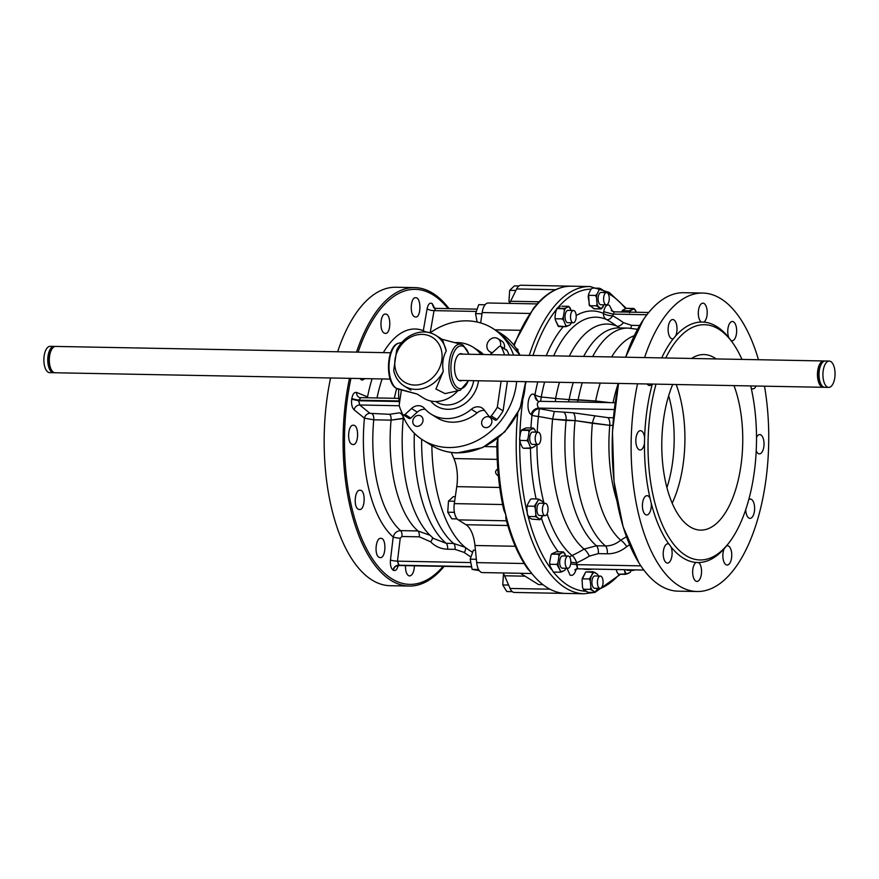 <?xml version="1.0" encoding="UTF-8"?>
<svg xmlns="http://www.w3.org/2000/svg" width="879" height="879" viewBox="0 0 879 879"><rect width="100%" height="100%" fill="white"/><g stroke="black" fill="none" stroke-linecap="round" stroke-linejoin="round"><path stroke-width="1.32" d="M594.622 588.26A6.142 2.835 -88.9 0 1 591.908 582.063A6.142 2.835 -88.9 0 1 594.863 575.965L600.346 576.075A6.142 2.835 91.1 0 0 599.181 576.591A6.142 2.835 91.1 0 0 597.445 583.447A6.142 2.835 91.1 0 0 600.115 588.359A6.142 2.835 91.1 0 0 603.027 583.096A6.142 2.835 91.1 0 0 601.093 576.305A6.142 2.835 91.1 0 0 600.346 576.075A6.142 2.835 91.1 0 0 599.181 576.591A6.142 2.835 91.1 0 0 597.445 583.447A6.142 2.835 91.1 0 0 600.115 588.359A6.142 2.835 91.1 0 0 603.027 583.096A6.142 2.835 91.1 0 0 601.093 576.305A6.142 2.835 91.1 0 0 600.346 576.075L594.863 575.965A6.142 2.835 -88.9 0 0 591.908 582.063A6.142 2.835 -88.9 0 0 594.622 588.26L600.115 588.359L594.622 588.26M570.823 562.142A7.021 1.011 -172.3 0 0 576.668 562.879L577.668 568.801L574.767 569.856L577.668 568.801L643.835 570.053L577.668 568.801L576.426 564.637L570.68 563.911L576.426 564.637L640.846 565.856L576.426 564.637L576.668 562.879A7.021 2.472 -115 0 0 572.053 555.517A123.115 56.728 -88.9 0 1 547.145 513.874A123.115 56.728 -88.9 0 0 572.053 555.517A133.597 116.632 -67.3 0 0 584.085 549.1L596.412 545.76A112.82 51.982 -88.9 0 1 566.087 420.448L552.616 419.096L554.308 411.482L573.163 412.789L607.839 417.646L613.421 417.756L607.839 417.646A7.021 3.241 -88.9 0 1 609.773 425.337L575.075 420.612L552.616 419.096L554.308 411.482L573.163 412.789L595.127 415.866A7.021 1.253 -75.9 0 0 592.391 423.26L575.075 420.612L566.087 420.448A7.021 3.241 91.1 0 0 564.175 412.625A7.021 3.241 91.1 0 1 566.087 420.448A112.82 51.982 -88.9 0 0 596.412 545.76A7.021 3.241 -88.9 0 1 598.302 553.627L589.315 556.132A140.541 122.697 112.7 0 1 576.668 562.879A7.021 1.011 -172.3 0 1 570.823 562.142M570.053 575.075L567.01 568.284L570.053 575.075C572.756 576.217 574.833 574.086 576.283 568.691C574.833 574.086 572.756 576.217 570.053 575.075M531.993 415.229L531.169 414.591C525.389 410.801 528.202 391.419 534.113 394.44L534.97 394.77A7.021 2.143 -169.4 0 0 541.244 397L540.618 401.329L541.244 397A123.115 56.728 -88.9 0 1 544.606 382.024A123.115 56.728 -88.9 0 0 541.244 397A133.597 21.327 5.9 0 1 555.627 398.495L555.385 401.604L555.627 398.495L569.131 399.604A112.82 51.982 -88.9 0 1 573.24 382.563A112.82 51.982 -88.9 0 0 569.131 399.604L595.643 400.989L610.18 402.648L595.643 400.989A106.886 49.257 -88.9 0 1 600.214 383.079A106.886 49.257 -88.9 0 0 595.643 400.989A7.021 1.428 97.8 0 0 595.577 402.362A7.021 1.428 97.8 0 1 595.643 400.989L578.118 399.78A112.82 51.982 -88.9 0 1 582.239 382.739A112.82 51.982 -88.9 0 0 578.118 399.78A7.021 3.241 -88.9 0 1 577.437 402.022A7.021 3.241 -88.9 0 0 578.118 399.78L569.131 399.604A7.021 3.241 -88.9 0 1 568.438 401.857A7.021 3.241 -88.9 0 0 569.131 399.604L555.627 398.495A116.467 53.663 -88.9 0 1 559.429 382.31A116.467 53.663 -88.9 0 0 555.627 398.495A133.597 21.327 5.9 0 0 541.244 397A7.021 2.143 -169.4 0 1 534.97 394.77A129.268 59.563 -88.9 0 1 537.772 381.893A129.268 59.563 -88.9 0 0 534.97 394.77A7.021 6.021 -68.5 0 0 538.08 401.143A7.021 6.021 -68.5 0 1 534.97 394.77L534.113 394.44L537.673 401.011L534.113 394.44C528.202 391.419 525.389 410.801 531.169 414.591C532.322 410.647 534.784 408.482 538.541 408.098L539.354 408.735A140.541 43.401 10.8 0 1 554.308 411.482A140.541 43.401 10.8 0 0 539.354 408.735L538.398 416.481A7.021 1.154 6 0 1 531.993 415.229L531.169 414.591C532.322 410.647 534.784 408.482 538.541 408.098L539.354 408.735L538.398 416.481A7.021 1.154 6 0 1 531.993 415.229A7.021 5.724 128 0 1 539.354 408.735A7.021 5.724 128 0 0 531.993 415.229A129.268 59.563 -88.9 0 0 530.938 427.985A129.268 59.563 -88.9 0 1 531.993 415.229M603.466 313.396L603.73 311.726C604.829 306.321 606.719 304.189 609.4 305.332L612.586 311.507L609.4 305.332C606.719 304.189 604.829 306.321 603.73 311.726L612.971 314.1L603.73 311.726L603.466 313.396A7.021 2.274 9 0 0 612.707 315.781A7.021 3.846 -61 0 1 606.488 319.506A7.021 6.131 113.3 0 1 603.466 313.396A7.021 2.274 9 0 0 612.707 315.781A7.021 3.846 -61 0 1 606.488 319.506A7.021 6.131 113.3 0 1 603.466 313.396A129.268 59.563 -88.9 0 0 576.163 315.561A129.268 59.563 -88.9 0 1 603.466 313.396M522.115 446.961A7449.239 4803.79 -152.9 0 0 520.335 442.939L519.939 441.972A9.768 4.505 -88.9 0 1 519.621 438.434L520.335 442.939A7449.239 4803.79 -152.9 0 1 522.115 446.961L523.302 448.246L530.158 448.378L530.301 446.862L528.356 442.126L526.939 440.577L520.082 440.456L519.939 441.972A9.768 4.505 -88.9 0 1 519.621 438.434L520.082 440.456L526.939 440.577L528.026 438.588L528.993 432.424L528.532 430.402L521.676 430.281L520.588 432.27L521.807 429.853A46197.229 9499.782 -5.2 0 0 525.466 428.161L526.488 427.897L525.466 428.161A46197.229 9499.782 -5.2 0 1 521.807 429.853L520.588 432.27L519.621 438.434L520.588 432.27L521.807 429.853L530.257 429.952L533.344 428.029L526.488 427.897L533.344 428.029L534.762 429.578A9.768 4.505 -88.9 0 0 533.179 428.512L530.257 429.952A9.768 4.505 -88.9 0 0 528.993 432.424L528.026 438.588A9.768 4.505 -88.9 0 0 528.356 442.126L530.301 446.862A9.768 4.505 -88.9 0 0 531.883 447.927L523.302 448.246L522.115 446.961M593.808 308.683L589.194 304.925L588.6 294.135A7449.239 4542.265 -22.5 0 0 590.391 290.4L590.853 289.499L590.391 290.4A7449.239 4542.265 -22.5 0 1 588.6 294.135L588.205 296.772L588.6 294.135L588.205 296.772L589.611 305.903L589.194 304.925L594.248 308.837L601.104 308.958L600.961 308.364A9.768 4.505 -88.9 0 0 602.609 307.551L604.005 304.804L601.104 308.958L593.808 308.683M531.619 519.093A7449.239 1889.07 -171.1 0 0 529.114 517.478L528.532 517.083A9.768 4.505 -88.9 0 1 527.433 514.424L529.114 517.478A7449.239 1889.07 -171.1 0 1 531.619 519.093L539.893 519.742L536.948 517.248L535.256 516.61L528.4 516.478L528.532 517.083A9.768 4.505 -88.9 0 1 527.433 514.424L528.4 516.478L535.256 516.61L535.849 514.589A9.768 4.505 -88.9 0 0 536.948 517.248L539.761 519.137A9.768 4.505 -88.9 0 0 541.409 518.335L542.804 515.588L539.893 519.742L531.619 519.093M526.862 508.139L527.4 504.832A46197.229 28169.357 -22.5 0 0 530.257 499.668L531.158 498.865L530.257 499.668A46197.229 28169.357 -22.5 0 1 527.4 504.832L526.862 508.139L527.433 514.424L526.862 508.139L527.4 504.832L526.862 508.139M558.066 325.966L555.286 319.835L555.012 317.088A7449.239 6335.612 -56 0 0 555.715 311.836L555.924 310.573A9.768 4.505 -88.9 0 1 557.176 308.1L555.715 311.836A7449.239 6335.612 -56 0 1 555.012 317.088L555.286 319.835L555.012 317.088L555.286 319.835L558.637 326.548L565.494 326.68L565.636 325.164L563.692 320.439L562.274 318.89L555.418 318.758L562.274 318.89L563.362 316.901A9.768 4.505 -88.9 0 0 563.692 320.439L565.636 325.164A9.768 4.505 -88.9 0 0 567.219 326.23L570.141 324.791A9.768 4.505 -88.9 0 0 571.251 322.736A9.768 4.505 -88.9 0 1 570.141 324.791L565.494 326.68L558.066 325.966M549.913 565.801L549.628 562.483A46197.229 39290.981 -56 0 0 550.979 555.242L551.693 553.869L556.462 551.737L551.693 553.869L550.979 555.242A46197.229 39290.981 -56 0 1 549.628 562.483L549.913 565.801L553.276 572.075L560.132 572.207L560.275 570.691L558.319 565.966A9.768 4.505 -88.9 0 1 558 562.417L558.967 556.253A9.768 4.505 -88.9 0 1 560.231 553.781L563.153 552.342A9.768 4.505 -88.9 0 1 564.736 553.418L565.79 555.967L563.318 551.858L556.462 551.737L563.318 551.858L564.736 553.418A9.768 4.505 -88.9 0 0 563.153 552.342L558.506 554.242L551.649 554.111L560.231 553.781A9.768 4.505 -88.9 0 0 558.967 556.253L558.506 554.242L558.967 556.253L558 562.417L556.912 564.406L550.056 564.285L549.913 565.801L549.628 562.483L550.056 564.285L556.912 564.406L558 562.417A9.768 4.505 -88.9 0 0 558.319 565.966L556.912 564.406L560.275 570.691A9.768 4.505 -88.9 0 0 561.857 571.757L564.779 570.317A9.768 4.505 -88.9 0 0 565.889 568.263A9.768 4.505 -88.9 0 1 564.779 570.317L560.132 572.207L553.276 572.075L549.913 565.801M621.508 312.133L622.431 310.32A7449.239 1531.822 -5.2 0 0 624.804 309.089L625.409 308.793L624.804 309.089A7449.239 1531.822 -5.2 0 1 622.431 310.32L621.508 312.133M617.311 572.833A46197.229 29791.189 -152.9 0 0 616.08 569.526A46197.229 29791.189 -152.9 0 1 617.311 572.833L618.585 574.218L625.441 574.35L625.584 572.822A9.768 4.505 -88.9 0 0 627.166 573.888L630.089 572.449A9.768 4.505 -88.9 0 0 631.188 570.394A9.768 4.505 -88.9 0 1 630.089 572.449L625.441 574.35L624.288 569.68L625.584 572.822A9.768 4.505 -88.9 0 0 627.166 573.888L618.585 574.218L617.311 572.833M582.535 587.381L583.546 589.809L588.051 592.336L594.907 592.468L594.764 591.864L590.259 589.337L583.403 589.205L588.051 592.336L594.907 592.468L594.764 591.864A9.768 4.505 -88.9 0 0 596.412 591.062L597.808 588.315L594.907 592.468L596.412 591.062A9.768 4.505 -88.9 0 1 594.764 591.864L591.952 589.974A9.768 4.505 -88.9 0 1 590.853 587.315L590.259 589.337L583.403 589.205L583.546 589.809L582.535 587.381A46197.229 39884.614 63.8 0 0 582.085 579.997A46197.229 39884.614 63.8 0 1 582.535 587.381M582.403 578.118L582.085 579.997L582.403 578.118L582.469 578.832L589.326 578.964L590.831 577.558A9.768 4.505 -88.9 0 0 590.281 581.019L590.853 587.315L590.259 589.337L591.952 589.974A9.768 4.505 -88.9 0 1 590.853 587.315L590.281 581.019L589.326 578.964L582.469 578.832L585.766 571.943L582.403 578.118M614.256 311.836L612.707 315.781A140.541 116.929 129.9 0 1 623.376 322.637L631.594 325.34L639.714 325.494L631.594 325.34L623.376 322.637A7.021 3.89 -53.5 0 1 616.629 326.021A133.597 111.161 -50.1 0 0 606.488 319.506A123.115 56.728 -88.9 0 0 553.682 355.852A123.115 56.728 -88.9 0 1 606.488 319.506A133.597 111.161 -50.1 0 1 616.629 326.021L619.871 327.933L616.629 326.021A116.467 53.663 -88.9 0 0 569.306 356.149A116.467 53.663 -88.9 0 1 616.629 326.021A7.021 3.89 -53.5 0 0 623.376 322.637A140.541 116.929 129.9 0 0 612.707 315.781L614.256 311.836L648.713 312.484L614.267 311.836L611.246 310.584L614.256 311.836M52.103 371.388A12.295 5.659 -88.9 0 1 48.191 358.621A12.295 5.659 -88.9 0 1 53.311 347.37A12.295 5.659 -88.9 0 0 48.191 358.621A12.295 5.659 -88.9 0 0 52.103 371.388A12.295 5.659 -88.9 0 0 52.85 371.74A12.295 5.659 -88.9 0 1 52.103 371.388M560.099 306.661L557.176 308.1L555.924 310.573A9.768 4.505 -88.9 0 1 557.176 308.1L560.099 306.661M683.84 292.707A149.254 68.771 91.1 0 0 643.395 319.659A149.254 68.771 91.1 0 0 625.65 357.215A149.254 68.771 91.1 0 1 643.395 319.659L625.606 357.215L643.395 319.659A149.254 68.771 91.1 0 1 683.84 292.707L702.76 293.059A149.254 68.771 -88.9 0 1 758.467 359.731A149.254 68.771 -88.9 0 0 702.76 293.059A149.254 68.771 -88.9 0 0 644.571 357.577A149.254 68.771 -88.9 0 1 702.76 293.059L683.84 292.707M618.607 383.431A149.254 68.771 91.1 0 0 638.802 562.681A149.254 68.771 91.1 0 0 660.074 585.48A149.254 68.771 91.1 0 0 678.192 591.16L697.113 591.512A149.254 68.771 -88.9 0 1 678.995 585.832A149.254 68.771 -88.9 0 1 637.528 383.782A149.254 68.771 -88.9 0 0 678.995 585.832A149.254 68.771 -88.9 0 0 697.113 591.512A149.254 68.771 -88.9 0 0 764.51 386.189A149.254 68.771 -88.9 0 1 697.113 591.512L678.192 591.16A149.254 68.771 91.1 0 1 660.074 585.48A149.254 68.771 91.1 0 1 638.802 562.681A149.254 68.771 91.1 0 1 618.607 383.431M627.694 570.328A6.142 2.835 -88.9 0 1 626.496 569.724A6.142 2.835 -88.9 0 0 627.694 570.328L633.188 570.438A6.142 2.835 91.1 0 0 634.407 569.878A6.142 2.835 91.1 0 1 633.188 570.438A6.142 2.835 91.1 0 1 631.99 569.834A6.142 2.835 91.1 0 0 633.188 570.438L627.694 570.328M703.837 322.11L701.288 322.033A9.658 4.45 91.1 0 1 698.387 311.309A9.658 4.45 91.1 0 1 702.947 303.167A9.658 4.45 91.1 0 0 698.387 311.309A9.658 4.45 91.1 0 0 701.288 322.033A120.28 55.421 -88.9 0 0 675.654 335.921A9.658 4.45 91.1 0 0 673.918 319.901A9.658 4.45 91.1 0 0 672.743 319.538A9.658 4.45 91.1 0 0 668.117 329.109A9.658 4.45 91.1 0 0 672.38 338.844A9.658 4.45 91.1 0 0 673.38 338.624L675.654 335.921A9.658 4.45 91.1 0 0 673.918 319.901A9.658 4.45 91.1 0 0 672.743 319.538A9.658 4.45 91.1 0 0 668.117 329.109A9.658 4.45 91.1 0 0 672.38 338.844A9.658 4.45 91.1 0 0 673.38 338.624A120.28 55.421 -88.9 0 0 661.7 357.896A120.28 55.421 -88.9 0 1 673.38 338.624L675.654 335.921A120.28 55.421 -88.9 0 1 701.288 322.033L703.837 322.11A9.658 4.45 91.1 0 0 707.21 312.825A9.658 4.45 91.1 0 0 704.123 303.53A9.658 4.45 91.1 0 0 702.947 303.167A9.658 4.45 91.1 0 1 704.123 303.53A9.658 4.45 91.1 0 1 707.21 312.825A9.658 4.45 91.1 0 1 703.837 322.11A120.28 55.421 -88.9 0 1 728.823 337.657L730.921 340.437L728.823 337.657A9.658 4.45 91.1 0 1 728.197 327.208A9.658 4.45 91.1 0 1 732.394 321.483A9.658 4.45 91.1 0 0 728.197 327.208A9.658 4.45 91.1 0 0 728.823 337.657A120.28 55.421 -88.9 0 0 703.837 322.11M733.558 321.857A9.658 4.45 91.1 0 0 732.394 321.483A9.658 4.45 91.1 0 1 733.558 321.857A9.658 4.45 91.1 0 1 736.591 332.515A9.658 4.45 91.1 0 1 732.02 340.799A9.658 4.45 91.1 0 0 736.591 332.515A9.658 4.45 91.1 0 0 733.558 321.857M730.987 340.503A9.658 4.45 91.1 0 0 732.02 340.799A9.658 4.45 91.1 0 1 730.987 340.503M683.06 557.967A120.28 55.421 -88.9 0 1 671.04 546.914L669.095 544.145L671.04 546.914A9.658 4.45 91.1 0 1 671.666 557.363A9.658 4.45 91.1 0 1 667.48 563.087A9.658 4.45 91.1 0 0 671.666 557.363A9.658 4.45 91.1 0 0 671.04 546.914A120.28 55.421 -88.9 0 0 683.06 557.967A120.28 55.421 -88.9 0 0 696.025 562.461L698.585 562.549A120.28 55.421 -88.9 0 0 724.219 548.661L726.493 545.958A120.28 55.421 -88.9 0 0 726.757 545.606A120.28 55.421 -88.9 0 1 726.493 545.958A9.658 4.45 91.1 0 1 727.493 545.727A9.658 4.45 91.1 0 0 726.493 545.958L724.219 548.661A9.658 4.45 91.1 0 0 723.142 559.11A9.658 4.45 91.1 0 0 727.12 565.043A9.658 4.45 91.1 0 0 731.691 556.759A9.658 4.45 91.1 0 0 728.658 546.101A9.658 4.45 91.1 0 0 727.493 545.727A9.658 4.45 91.1 0 1 728.658 546.101A9.658 4.45 91.1 0 1 731.691 556.759A9.658 4.45 91.1 0 1 727.12 565.043A9.658 4.45 91.1 0 1 723.142 559.11A9.658 4.45 91.1 0 1 724.219 548.661A120.28 55.421 -88.9 0 1 698.585 562.549A9.658 4.45 91.1 0 1 701.475 573.273A9.658 4.45 91.1 0 1 696.926 581.415A9.658 4.45 91.1 0 0 701.475 573.273A9.658 4.45 91.1 0 0 698.585 562.549L696.025 562.461A9.658 4.45 91.1 0 0 692.674 573.042A9.658 4.45 91.1 0 0 696.926 581.415A9.658 4.45 91.1 0 1 692.674 573.042A9.658 4.45 91.1 0 1 696.025 562.461A120.28 55.421 -88.9 0 1 683.06 557.967M685.763 555.484A117.643 54.212 -88.9 0 1 656.02 384.134A117.643 54.212 -88.9 0 0 685.763 555.484A117.643 54.212 -88.9 0 0 728.515 543.398A117.643 54.212 -88.9 0 1 685.763 555.484M665.744 357.973A117.643 54.212 -88.9 0 1 732.317 342.338A117.643 54.212 -88.9 0 1 741.964 359.412A117.643 54.212 -88.9 0 0 732.317 342.338L730.801 340.25L732.317 342.338A117.643 54.212 -88.9 0 0 665.744 357.973M750.688 385.925A117.643 54.212 -88.9 0 1 728.515 543.398L726.757 545.606L728.515 543.398A117.643 54.212 -88.9 0 0 750.688 385.925M644.615 437.698A120.28 55.421 -88.9 0 1 652.295 384.068A120.28 55.421 -88.9 0 0 644.615 437.698L644.494 443.247A120.28 55.421 -88.9 0 0 650.075 498.404L651.24 503.249A120.28 55.421 -88.9 0 0 668.886 544.068L668.886 544.068A9.658 4.45 91.1 0 0 667.842 543.782A9.658 4.45 91.1 0 0 663.216 553.352A9.658 4.45 91.1 0 0 667.48 563.087A9.658 4.45 91.1 0 1 663.216 553.352A9.658 4.45 91.1 0 1 667.842 543.782A9.658 4.45 91.1 0 1 668.886 544.068A120.28 55.421 -88.9 0 1 651.24 503.249A9.658 4.45 91.1 0 1 646.68 514.984A9.658 4.45 91.1 0 0 651.24 503.249L650.075 498.404A9.658 4.45 91.1 0 0 648.219 496.042A9.658 4.45 91.1 0 0 647.054 495.679A9.658 4.45 91.1 0 0 642.417 505.249A9.658 4.45 91.1 0 0 646.68 514.984A9.658 4.45 91.1 0 1 642.417 505.249A9.658 4.45 91.1 0 1 647.054 495.679A9.658 4.45 91.1 0 1 648.219 496.042A9.658 4.45 91.1 0 1 650.075 498.404A120.28 55.421 -88.9 0 1 644.494 443.247A9.658 4.45 91.1 0 1 640.11 449.993A9.658 4.45 91.1 0 0 644.494 443.247L644.615 437.698A9.658 4.45 91.1 0 0 641.648 431.051A9.658 4.45 91.1 0 0 640.472 430.677A9.658 4.45 91.1 0 0 635.836 440.247A9.658 4.45 91.1 0 0 640.11 449.993A9.658 4.45 91.1 0 1 635.836 440.247A9.658 4.45 91.1 0 1 640.472 430.677A9.658 4.45 91.1 0 1 641.648 431.051A9.658 4.45 91.1 0 1 644.615 437.698M647.153 383.969A9.658 4.45 91.1 0 0 649.515 385.518A9.658 4.45 91.1 0 0 651.932 384.057A9.658 4.45 91.1 0 1 649.515 385.518A9.658 4.45 91.1 0 1 647.153 383.969M689.949 526.774A87.801 40.456 -88.9 0 1 672.71 384.453A87.801 40.456 -88.9 0 0 689.949 526.774A87.801 40.456 -88.9 0 0 700.607 530.114A87.801 40.456 -88.9 0 1 689.949 526.774M691.575 358.467A87.801 40.456 -88.9 0 1 703.936 354.556A87.801 40.456 -88.9 0 1 716.132 358.929A87.801 40.456 -88.9 0 0 703.936 354.556A87.801 40.456 -88.9 0 0 691.575 358.467M733.998 385.606A87.801 40.456 -88.9 0 1 738.349 479.604A87.801 40.456 -88.9 0 1 700.607 530.114A87.801 40.456 -88.9 0 0 738.349 479.604A87.801 40.456 -88.9 0 0 733.998 385.606M510.6 301.244A28.974 13.35 -88.9 0 1 509.424 303.387A28.974 13.35 -88.9 0 0 510.6 301.244L539.08 301.783L510.6 301.244L516.621 288.949L510.6 301.244M760.939 434.951A9.658 4.45 91.1 0 0 759.764 434.578A9.658 4.45 91.1 0 0 756.511 437.445A9.658 4.45 91.1 0 1 759.764 434.578A9.658 4.45 91.1 0 1 760.939 434.951A9.658 4.45 91.1 0 1 763.961 445.609A9.658 4.45 91.1 0 1 759.401 453.894A9.658 4.45 91.1 0 0 763.961 445.609A9.658 4.45 91.1 0 0 760.939 434.951M756.226 450.817A9.658 4.45 91.1 0 0 759.401 453.894A9.658 4.45 91.1 0 1 756.226 450.817M751.215 388.21A9.658 4.45 91.1 0 0 752.82 388.903A9.658 4.45 91.1 0 0 756.072 386.024A9.658 4.45 91.1 0 1 752.82 388.903A9.658 4.45 91.1 0 1 751.215 388.21M751.534 499.426A9.658 4.45 91.1 0 0 750.358 499.052A9.658 4.45 91.1 0 0 748.765 499.657A9.658 4.45 91.1 0 1 750.358 499.052A9.658 4.45 91.1 0 1 751.534 499.426A9.658 4.45 91.1 0 1 754.556 510.084A9.658 4.45 91.1 0 1 749.996 518.368A9.658 4.45 91.1 0 0 754.556 510.084A9.658 4.45 91.1 0 0 751.534 499.426M745.733 509.655A9.658 4.45 91.1 0 0 749.996 518.368A9.658 4.45 91.1 0 1 745.733 509.655M53.531 372.267A13.174 6.065 -88.9 0 1 49.4 357.72A13.174 6.065 -88.9 0 1 55.63 346.425L390.628 352.765L55.63 346.425A13.174 6.065 -88.9 0 0 49.4 357.72A13.174 6.065 -88.9 0 0 53.531 372.267A13.174 6.065 -88.9 0 0 55.135 372.762A13.174 6.065 -88.9 0 1 53.531 372.267M433.402 538.42L446.18 543.31L453.608 543.453L465.046 547.254A5.263 2.516 -53.8 0 1 464.244 552.452L455.047 549.364L447.609 549.221C440.972 549.023 435.303 546.54 430.622 541.794L419.294 536.827L401.967 536.498L400.231 538.201L397.495 561.176L399.154 565.505L397.121 566.219L399.154 565.505L471.638 566.878L398.725 565.373C395.88 565.604 394.078 567.23 393.32 570.262L393.067 570.097C390.935 568.328 390.078 564.966 390.463 560L393.199 537.025C394.308 533.07 396.77 530.927 400.571 530.619L417.899 530.949L430.018 535.289L417.899 530.949A5.263 2.428 -88.9 0 1 419.294 536.827L401.967 536.498L400.231 538.201L397.495 561.176L398.725 565.373C395.88 565.604 394.078 567.23 393.32 570.262L393.067 570.097C390.935 568.328 390.078 564.966 390.463 560A5.263 0.802 -173.2 0 0 397.495 561.176L470.836 562.56L397.495 561.176A5.263 0.802 -173.2 0 1 390.463 560L393.199 537.025A5.263 0.802 -173.2 0 0 400.231 538.201A5.263 0.802 -173.2 0 1 393.199 537.025C394.308 533.07 396.77 530.927 400.571 530.619A5.263 2.428 -88.9 0 1 401.967 536.498A5.263 2.428 -88.9 0 0 400.571 530.619L417.899 530.949A5.263 2.428 -88.9 0 1 419.294 536.827L430.622 541.794A5.263 2.406 -44 0 0 432.215 537.377A5.263 2.406 -44 0 1 430.622 541.794C435.303 546.54 440.972 549.023 447.609 549.221A5.263 2.428 -88.9 0 0 446.18 543.31L453.608 543.453L465.046 547.254A133.773 116.786 -67.3 0 0 472.627 552.309A133.773 116.786 -67.3 0 1 465.046 547.254A5.263 2.516 -53.8 0 1 464.244 552.452L455.047 549.364L447.609 549.221A5.263 2.428 -88.9 0 0 446.18 543.31L433.402 538.42L428.765 534.014L433.402 538.42M403.922 418.184L391.078 420.129L373.751 419.81L364.433 418.184L354.127 409.845C352.007 407.68 351.204 404.142 351.71 399.242L351.798 398.681C352.688 394.001 354.303 391.935 356.654 392.473L367.543 396.89A5.263 4.56 -67.9 0 0 367.521 397.769A5.263 4.56 -67.9 0 1 367.543 396.89L356.654 392.473A5.263 4.56 -67.9 0 0 359.313 397.407A5.263 4.56 -67.9 0 1 356.654 392.473C354.303 391.935 352.688 394.001 351.798 398.681L358.742 400.187L359.698 404.988L370.004 413.339L389.639 414.317L399.407 412.822A5.263 4.67 62.5 0 1 403.263 418.525L391.078 420.129A5.263 2.428 91.1 0 0 389.639 414.317L399.407 412.822A5.263 4.67 62.5 0 1 403.263 418.525A106.886 49.257 91.1 0 0 428.765 534.014A106.886 49.257 91.1 0 1 403.263 418.525L403.922 418.184M447.741 512.204L454.399 512.336L447.741 512.204L448.477 501.129L454.63 501.239L448.477 501.129L453.245 496.657L455.3 496.69L453.245 496.657L448.477 501.129L447.741 512.204L451.784 518.819L457.102 518.918L451.784 518.819L447.741 512.204M535.915 444.433A9.768 4.505 -88.9 0 1 534.806 446.488L530.158 448.378L530.301 446.862A9.768 4.505 -88.9 0 0 531.883 447.927L534.806 446.488A9.768 4.505 -88.9 0 0 535.915 444.433M535.816 432.138L534.762 429.578A9.768 4.505 -88.9 0 0 533.179 428.512L534.762 429.578L535.816 432.138M509.677 290.345L515.885 290.455L509.677 290.345L514.457 285.862L518.918 285.95L514.457 285.862L509.677 290.345L508.952 301.42L510.49 301.453L508.952 301.42L509.677 290.345M516.259 348.414L517.863 349.413L518.006 351.237L517.863 349.413L516.259 348.414M539.519 401.362C537.003 402.461 536.673 404.703 538.541 408.098C536.673 404.703 537.003 402.461 539.519 401.362M432.226 303.607L434.742 308.276L432.226 303.607M48.081 372.158A13.174 6.065 -88.9 0 1 43.95 357.621A13.174 6.065 -88.9 0 1 50.18 346.326L54.069 346.403A13.174 6.065 -88.9 0 1 54.85 346.524A13.174 6.065 -88.9 0 0 54.069 346.403A13.174 6.065 -88.9 0 0 47.851 357.698A13.174 6.065 -88.9 0 0 51.982 372.235A13.174 6.065 -88.9 0 1 47.851 357.698A13.174 6.065 -88.9 0 1 54.069 346.403L50.18 346.326A13.174 6.065 -88.9 0 0 43.95 357.621A13.174 6.065 -88.9 0 0 48.081 372.158A13.174 6.065 -88.9 0 0 49.685 372.663A13.174 6.065 -88.9 0 1 48.081 372.158M54.355 372.641A13.174 6.065 -88.9 0 1 53.575 372.729A13.174 6.065 -88.9 0 1 51.982 372.235A13.174 6.065 -88.9 0 0 53.575 372.729A13.174 6.065 -88.9 0 0 54.355 372.641M546.98 504.535A6.142 2.835 91.1 0 0 546.09 503.579A6.142 2.835 91.1 0 0 545.343 503.348A6.142 2.835 91.1 0 0 542.398 509.435A6.142 2.835 91.1 0 0 545.112 515.632A6.142 2.835 91.1 0 0 547.881 511.424A6.142 2.835 91.1 0 0 546.98 504.535A6.142 2.835 91.1 0 0 546.09 503.579A6.142 2.835 91.1 0 0 545.343 503.348A6.142 2.835 91.1 0 0 542.398 509.435A6.142 2.835 91.1 0 0 545.112 515.632A6.142 2.835 91.1 0 0 547.881 511.424A6.142 2.835 91.1 0 0 546.98 504.535M384.156 333.053L385.354 333.416C391.199 334.119 391.287 313.616 385.463 314.1C380.376 313.396 379.168 330.647 384.156 333.053L385.354 333.416C391.199 334.119 391.287 313.616 385.463 314.1C380.376 313.396 379.168 330.647 384.156 333.053M414.405 316.682L415.58 317.044C421.305 317.748 421.382 297.245 415.646 297.728C410.636 297.025 409.493 314.286 414.405 316.682L415.58 317.044C421.305 317.748 421.382 297.245 415.646 297.728C410.636 297.025 409.493 314.286 414.405 316.682M361.225 379.717L362.434 380.091L364.906 378.629L362.434 380.091L359.994 378.53L361.225 379.717M398.407 564.944C397.264 569.449 395.572 571.218 393.32 570.262C395.572 571.218 397.264 569.449 398.407 564.944M423.315 330.636L427.117 308.76C428.106 304.255 429.721 302.486 431.963 303.442L433.863 307.914L435.49 308.375L477.143 309.166L435.49 308.375L433.863 307.914L431.963 303.442C429.721 302.486 428.106 304.255 427.117 308.76A5.263 1.67 -170.1 0 0 434.039 310.639L430.238 332.515A5.263 1.67 -170.1 0 1 423.315 330.636L427.117 308.76A5.263 1.67 -170.1 0 0 434.039 310.639L430.238 332.515A5.263 1.67 -170.1 0 1 423.315 330.636A107.864 49.707 91.1 0 0 383.321 352.633A107.864 49.707 91.1 0 1 423.315 330.636L423.293 331.965L423.315 330.636M379.014 557.286L380.2 557.649C386.002 558.352 386.683 537.871 380.816 538.344C375.74 537.64 374.091 554.891 379.014 557.286L380.2 557.649C386.002 558.352 386.683 537.871 380.816 538.344C375.74 537.64 374.091 554.891 379.014 557.286M358.247 509.183L359.456 509.556C365.334 510.259 365.906 489.768 359.961 490.24C354.83 489.537 353.27 506.787 358.247 509.183L359.456 509.556C365.334 510.259 365.906 489.768 359.961 490.24C354.83 489.537 353.27 506.787 358.247 509.183M351.743 444.192L352.951 444.554C358.874 445.268 359.269 424.766 353.314 425.249C348.15 424.535 346.711 441.796 351.743 444.192L352.951 444.554C358.874 445.268 359.269 424.766 353.314 425.249C348.15 424.535 346.711 441.796 351.743 444.192M408.449 575.602L409.625 575.976C412.482 575.36 414.075 571.965 414.416 565.79C414.075 571.965 412.482 575.36 409.625 575.976L408.449 575.602C406.34 573.921 405.362 570.592 405.527 565.626C405.362 570.592 406.34 573.921 408.449 575.602M390.968 580.382A149.254 68.771 -88.9 0 1 349.501 378.333A149.254 68.771 -88.9 0 0 390.968 580.382A149.254 68.771 -88.9 0 0 409.087 586.062A149.254 68.771 -88.9 0 1 390.968 580.382M356.544 352.127A149.254 68.771 -88.9 0 1 414.734 287.609A149.254 68.771 -88.9 0 1 432.853 293.289A149.254 68.771 -88.9 0 1 449.026 308.628A149.254 68.771 -88.9 0 0 432.853 293.289A149.254 68.771 -88.9 0 0 414.734 287.609L395.814 287.257A149.254 68.771 91.1 0 0 337.624 351.765A149.254 68.771 91.1 0 1 395.814 287.257L414.734 287.609A149.254 68.771 -88.9 0 0 356.544 352.127M444.148 566.351A149.254 68.771 -88.9 0 1 409.087 586.062L390.166 585.7A149.254 68.771 91.1 0 1 330.581 377.981A149.254 68.771 91.1 0 0 390.166 585.7L409.087 586.062A149.254 68.771 -88.9 0 0 444.148 566.351M503.48 573.855L502.755 584.942L508.6 585.051L502.755 584.942L503.48 573.855M542.519 501.524A9.768 4.505 -88.9 0 1 543.354 503.304A9.768 4.505 -88.9 0 0 542.519 501.524L539.706 499.624A9.768 4.505 -88.9 0 0 538.069 500.437L538.014 498.997L539.706 499.624A9.768 4.505 -88.9 0 0 538.069 500.437L534.311 506.238L527.455 506.106L534.311 506.238L535.816 504.821A9.768 4.505 -88.9 0 0 535.278 508.293L535.849 514.589A9.768 4.505 -88.9 0 0 536.948 517.248L535.256 516.61L535.849 514.589L535.278 508.293L534.311 506.238L535.278 508.293A9.768 4.505 -88.9 0 1 535.816 504.821L538.069 500.437L538.014 498.997L531.158 498.865L538.014 498.997L542.519 501.524M504.271 348.567A7.68 6.571 -58.1 0 0 501.689 341.008L497.833 338.613A7.68 6.571 -58.1 0 0 488.197 341.656A7.68 6.571 -58.1 0 0 489.724 351.655A7.68 6.571 -58.1 0 0 492.636 352.523A7.68 6.571 -58.1 0 1 489.724 351.655A7.68 6.571 -58.1 0 1 488.197 341.656A7.68 6.571 -58.1 0 1 497.833 338.613A7.68 6.571 -58.1 0 1 500.393 346.249A7.68 6.571 -58.1 0 0 497.833 338.613L501.689 341.008A7.68 6.571 -58.1 0 1 504.271 348.567M821.678 386.804A13.174 6.065 -88.9 0 1 817.547 372.256A13.174 6.065 -88.9 0 1 823.777 360.961A13.174 6.065 -88.9 0 1 824.557 361.093A13.174 6.065 -88.9 0 0 823.777 360.961A13.174 6.065 -88.9 0 0 817.547 372.256A13.174 6.065 -88.9 0 0 821.678 386.804A13.174 6.065 -88.9 0 0 823.282 387.298A13.174 6.065 -88.9 0 1 821.678 386.804M824.062 387.21A13.174 6.065 -88.9 0 1 823.282 387.298A13.174 6.065 -88.9 0 0 824.062 387.21M456.761 486.647L454.289 503.623A13.174 6.065 91.1 0 0 458.223 519.885L465.98 524.719A28.974 13.35 -88.9 0 1 474.968 545.507L476.693 562.615A13.174 6.065 91.1 0 0 482.384 572.57A13.174 6.065 91.1 0 1 476.693 562.615L524.181 563.516L476.693 562.615L474.968 545.507L515.27 546.266L474.968 545.507A28.974 13.35 -88.9 0 0 465.98 524.719L507.798 525.51L465.98 524.719L458.223 519.885L506.447 520.808L458.223 519.885A13.174 6.065 91.1 0 1 454.289 503.623L502.612 504.535L454.289 503.623L456.761 486.647L499.744 487.46L456.761 486.647A28.974 13.35 -88.9 0 0 453.916 458.552A28.974 13.35 -88.9 0 1 456.761 486.647M510.38 533.586L509.996 532.454L510.38 533.586M504.601 575.778L510.073 588.447A13.174 6.065 91.1 0 0 514.314 592.446A13.174 6.065 91.1 0 1 510.073 588.447L549.65 589.194L510.073 588.447L504.601 575.778L525.038 576.163L504.601 575.778A28.974 13.35 -88.9 0 0 503.184 572.965A28.974 13.35 -88.9 0 1 504.601 575.778M542.497 584.634L538.53 584.557L520.412 573.284L538.53 584.557L542.497 584.634M584.085 549.1A116.467 53.663 -88.9 0 1 552.616 419.096A133.597 41.258 -169.2 0 0 538.398 416.481A123.115 56.728 -88.9 0 0 537.223 432.16A123.115 56.728 -88.9 0 1 538.398 416.481A133.597 41.258 -169.2 0 1 552.616 419.096A116.467 53.663 -88.9 0 0 584.085 549.1A7.021 2.197 -121.1 0 1 589.315 556.132A140.541 122.697 112.7 0 1 576.668 562.879A7.021 2.472 -115 0 0 572.053 555.517A133.597 116.632 -67.3 0 0 584.085 549.1L596.412 545.76L605.411 545.936C610.971 545.969 616.069 544.057 620.695 540.2L626.452 536.728L620.695 540.2A7.021 1.769 -129.4 0 1 626.771 546.639C620.816 551.463 614.322 553.847 607.29 553.792L598.302 553.627L589.315 556.132A7.021 2.197 -121.1 0 0 584.085 549.1M527.949 569.196L530.4 571.669A153.638 70.792 91.1 0 0 565.34 593.413A153.638 70.792 91.1 0 0 565.779 593.424A153.638 70.792 91.1 0 1 565.34 593.413L514.314 592.446L565.34 593.413A153.638 70.792 91.1 0 1 530.4 571.669L527.949 569.196C518.643 556.055 511.259 539.113 505.799 518.346C511.259 539.113 518.643 556.055 527.949 569.185M629.595 544.705L626.771 546.639C620.816 551.463 614.322 553.847 607.29 553.792L598.302 553.627A7.021 3.241 -88.9 0 0 596.412 545.76L605.411 545.936C610.971 545.969 616.069 544.057 620.695 540.2A7.021 1.769 -129.4 0 1 626.771 546.639L629.595 544.705M567.757 322.67A6.142 2.835 -88.9 0 1 565.032 316.473A6.142 2.835 -88.9 0 1 567.988 310.375L573.482 310.485A6.142 2.835 91.1 0 0 570.526 316.572A6.142 2.835 91.1 0 0 573.24 322.769A6.142 2.835 91.1 0 0 575.591 320.264A6.142 2.835 91.1 0 0 574.218 310.716A6.142 2.835 91.1 0 0 573.482 310.485A6.142 2.835 91.1 0 0 570.526 316.572A6.142 2.835 91.1 0 0 573.24 322.769A6.142 2.835 91.1 0 0 575.591 320.264A6.142 2.835 91.1 0 0 574.218 310.716A6.142 2.835 91.1 0 0 573.482 310.485L567.988 310.375A6.142 2.835 -88.9 0 0 565.032 316.473A6.142 2.835 -88.9 0 0 567.757 322.67L573.24 322.769L567.757 322.67M503.733 509.831L505.733 514.6A153.638 70.792 91.1 0 0 530.4 571.669A153.638 70.792 91.1 0 1 505.733 514.6L506.062 519.071L505.733 514.6L503.733 509.831C499.063 488.713 496.789 466.288 496.91 442.587C496.789 466.288 499.063 488.713 503.733 509.831M496.943 443.423L497.921 437.489L496.943 443.423M629.177 310.847L622.321 310.716L629.177 310.847L633.825 308.958L627.134 308.342L633.99 308.474L636.33 312.254L635.407 310.023A9.768 4.505 -88.9 0 0 633.825 308.958L630.902 310.397A9.768 4.505 -88.9 0 0 629.924 312.133A9.768 4.505 -88.9 0 1 630.902 310.397L629.177 310.847L629.639 312.869L629.177 310.847M540.651 435.852A6.142 2.835 91.1 0 0 538.882 432.413A6.142 2.835 91.1 0 0 538.146 432.182A6.142 2.835 91.1 0 0 535.19 438.269A6.142 2.835 91.1 0 0 537.904 444.466A6.142 2.835 91.1 0 0 540.651 435.852A6.142 2.835 91.1 0 0 538.882 432.413A6.142 2.835 91.1 0 0 538.146 432.182A6.142 2.835 91.1 0 0 535.19 438.269A6.142 2.835 91.1 0 0 537.904 444.466A6.142 2.835 91.1 0 0 540.651 435.852M498.964 346.7A1.758 1.505 121.9 0 1 501.305 346.952A61.453 52.597 121.9 0 1 504.568 354.929A61.453 52.597 121.9 0 0 501.305 346.952A1.758 1.505 121.9 0 0 500.821 346.425L506.612 350.018A1.758 1.505 121.9 0 1 507.084 350.545A61.453 52.597 121.9 0 1 509.106 355.006A61.453 52.597 121.9 0 0 507.084 350.545L501.305 346.952L507.084 350.545A1.758 1.505 121.9 0 0 506.612 350.018L500.821 346.425A1.758 1.505 121.9 0 0 498.964 346.7L492.471 352.666L498.964 346.7M562.615 555.913A6.142 2.835 91.1 0 0 559.67 562A6.142 2.835 91.1 0 0 562.384 568.197L567.878 568.295A6.142 2.835 91.1 0 0 570.79 563.032A6.142 2.835 91.1 0 0 568.856 556.242A6.142 2.835 91.1 0 0 568.394 556.044A6.142 2.835 91.1 0 0 568.109 556.011A6.142 2.835 91.1 0 0 565.164 562.099A6.142 2.835 91.1 0 0 567.878 568.295A6.142 2.835 91.1 0 0 570.79 563.032A6.142 2.835 91.1 0 0 568.856 556.242A6.142 2.835 91.1 0 0 568.394 556.044A6.142 2.835 91.1 0 0 568.109 556.011A6.142 2.835 91.1 0 0 565.164 562.099A6.142 2.835 91.1 0 0 567.878 568.295L562.384 568.197A6.142 2.835 91.1 0 1 559.67 562A6.142 2.835 91.1 0 1 562.615 555.913L568.109 556.011L562.615 555.913M422.678 422.096A5.703 4.878 -58.1 0 0 420.909 416.009A5.703 4.878 -58.1 0 0 418.701 415.371A5.703 4.878 -58.1 0 0 413.163 419.481A5.703 4.878 -58.1 0 0 414.877 425.7A5.703 4.878 -58.1 0 0 422.678 422.096A5.703 4.878 -58.1 0 0 420.909 416.009A5.703 4.878 -58.1 0 0 418.701 415.371A5.703 4.878 -58.1 0 0 413.163 419.481A5.703 4.878 -58.1 0 0 414.877 425.7A5.703 4.878 -58.1 0 0 422.678 422.096M506.798 591.545L502.755 584.942L506.798 591.545L512.303 591.644L506.798 591.545M478.747 304.661L485.054 304.782L478.747 304.661L475.561 313.638L481.989 313.759L475.561 313.638L478.747 304.661M593.072 573.163A9.768 4.505 -88.9 0 1 594.72 572.35L585.766 571.943L593.028 571.724L597.533 574.251A9.768 4.505 -88.9 0 1 598.357 576.031A9.768 4.505 -88.9 0 0 597.533 574.251L594.72 572.35A9.768 4.505 -88.9 0 0 593.072 573.163L593.028 571.724L590.831 577.558A9.768 4.505 -88.9 0 0 590.281 581.019L589.326 578.964L593.072 573.163M354.127 409.845A5.263 4.34 129 0 1 359.698 404.988L370.004 413.339L389.639 414.317A5.263 2.428 91.1 0 1 391.078 420.129A100.964 46.521 91.1 0 0 417.899 530.949A100.964 46.521 91.1 0 1 391.078 420.129L373.751 419.81L364.433 418.184A5.263 4.34 129 0 1 370.004 413.339A5.263 4.34 129 0 0 364.433 418.184L354.127 409.845C352.007 407.68 351.204 404.142 351.71 399.242L358.654 400.747L359.698 404.988A5.263 4.34 129 0 0 354.127 409.845M435.259 401.505A29.853 25.546 -58.1 0 0 457.805 390.792A29.853 25.546 -58.1 0 1 435.259 401.505A29.853 25.546 -58.1 0 1 423.678 398.143A29.853 25.546 -58.1 0 0 435.259 401.505M446.235 350.996C442.994 356.83 442.005 363.598 443.269 371.301A29.853 25.546 121.9 0 1 404.208 386.024A29.853 25.546 121.9 0 1 393.715 370.367L396.682 350.051A29.853 25.546 121.9 0 1 435.742 335.338A29.853 25.546 121.9 0 1 446.235 350.996L442.467 339.514L435.742 335.338A29.853 25.546 121.9 0 1 446.235 350.996C442.994 356.83 442.005 363.598 443.269 371.301A29.853 25.546 121.9 0 1 404.208 386.024A29.853 25.546 121.9 0 1 393.715 370.367L396.682 350.051A29.853 25.546 121.9 0 1 435.742 335.338L442.467 339.514L446.235 350.996M414.734 385.057A26.337 22.535 -58.1 0 0 441.599 351.171A26.337 22.535 -58.1 0 0 416.437 335.009A26.337 22.535 -58.1 0 0 394.781 362.324A26.337 22.535 -58.1 0 0 414.734 385.057A26.337 22.535 -58.1 0 0 441.599 351.171A26.337 22.535 -58.1 0 0 416.437 335.009A26.337 22.535 -58.1 0 0 394.781 362.324A26.337 22.535 -58.1 0 0 414.734 385.057M410.922 390.21L404.208 386.024L410.922 390.21M445.093 393.605L435.929 389.023L443.269 371.301L435.929 389.023L445.093 393.605L460.288 390.243A23.118 10.658 -88.9 0 1 448.894 367.037A23.118 10.658 -88.9 0 1 461.156 344.293L442.17 339.338L461.156 344.293A23.118 10.658 -88.9 0 0 448.894 367.037A23.118 10.658 -88.9 0 0 460.288 390.243L468.606 380.585L460.288 390.243L445.093 393.605M462.607 354.127A13.614 6.274 91.1 0 0 461.035 353.666A13.614 6.274 91.1 0 0 454.597 365.334A13.614 6.274 91.1 0 0 458.871 380.354A13.614 6.274 91.1 0 0 460.519 380.871A13.614 6.274 91.1 0 0 462.112 380.464A13.614 6.274 91.1 0 1 460.519 380.871A13.614 6.274 91.1 0 1 458.871 380.354A13.614 6.274 91.1 0 1 454.597 365.334A13.614 6.274 91.1 0 1 461.035 353.666A13.614 6.274 91.1 0 1 462.607 354.127M568.68 306.342L561.824 306.211L568.68 306.342L571.152 310.441L570.097 307.892A9.768 4.505 -88.9 0 0 568.515 306.815L563.868 308.716L557.011 308.584L565.593 308.265A9.768 4.505 -88.9 0 0 564.329 310.726L563.362 316.901A9.768 4.505 -88.9 0 0 563.692 320.439L562.274 318.89L563.362 316.901L564.329 310.726L563.868 308.716L564.329 310.726A9.768 4.505 -88.9 0 1 565.593 308.265L568.68 306.342L570.097 307.892A9.768 4.505 -88.9 0 0 568.515 306.815L568.68 306.342M448.532 447.521A65.848 56.355 -58.1 0 0 516.643 381.497A65.848 56.355 -58.1 0 1 448.532 447.521A65.848 56.355 -58.1 0 1 422.975 440.104A65.848 56.355 -58.1 0 0 448.532 447.521M513.578 355.094A65.848 56.355 -58.1 0 0 492.559 328.285A65.848 56.355 -58.1 0 0 430.128 332.844A65.848 56.355 -58.1 0 1 492.559 328.285L501.041 333.57L520.082 355.215L501.041 333.57A65.848 56.355 -58.1 0 1 519.972 355.215A65.848 56.355 -58.1 0 0 501.041 333.57L492.559 328.285A65.848 56.355 -58.1 0 1 513.578 355.094M398.714 389.232A65.848 56.355 -58.1 0 0 399.44 403.362A65.848 56.355 -58.1 0 1 398.714 389.232M401.373 411.526A65.848 56.355 -58.1 0 0 422.975 440.104L431.457 445.378A65.848 56.355 -58.1 0 0 457.014 452.806A65.848 56.355 -58.1 0 0 525.4 381.662A65.848 56.355 -58.1 0 1 457.014 452.806A65.848 56.355 -58.1 0 1 431.457 445.378C439.258 450.18 447.883 452.696 457.333 452.905L482.56 447.62L504.788 431.864L520.071 408.482L525.664 381.673L520.071 408.482L504.788 431.864L482.56 447.62L457.333 452.905C447.883 452.696 439.258 450.18 431.457 445.378L422.975 440.104A65.848 56.355 -58.1 0 1 401.373 411.526M481.681 422.063A5.703 4.878 -58.1 0 0 481.626 423.217A5.703 4.878 -58.1 0 0 483.736 427.007A5.703 4.878 -58.1 0 0 490.9 424.744A5.703 4.878 -58.1 0 0 489.768 417.316A5.703 4.878 -58.1 0 0 481.681 422.063A5.703 4.878 -58.1 0 0 481.626 423.217A5.703 4.878 -58.1 0 0 483.736 427.007A5.703 4.878 -58.1 0 0 490.9 424.744A5.703 4.878 -58.1 0 0 489.768 417.316A5.703 4.878 -58.1 0 0 481.681 422.063M425.271 409.35A10.537 9.021 -58.1 0 0 417.272 412.119L410.779 418.096A1.758 1.505 121.9 0 1 408.922 418.371A1.758 1.505 121.9 0 0 410.779 418.096L404.999 414.492A1.758 1.505 121.9 0 1 402.659 414.24A61.453 52.597 121.9 0 1 399.143 405.428L401.406 389.935L399.143 405.428A61.453 52.597 121.9 0 0 402.659 414.24A1.758 1.505 121.9 0 0 403.142 414.767L408.922 418.371L403.142 414.767A1.758 1.505 121.9 0 0 404.999 414.492L411.493 408.526L404.999 414.492L410.779 418.096L417.272 412.119L411.493 408.526A10.537 9.021 -58.1 0 1 422.623 406.867A10.537 9.021 -58.1 0 0 411.493 408.526L417.272 412.119A10.537 9.021 -58.1 0 1 425.271 409.35M478.637 350.655A39.511 33.809 121.9 0 1 483.582 354.523A39.511 33.809 121.9 0 0 478.637 350.655L472.858 347.051A39.511 33.809 121.9 0 1 479.549 352.798A10.537 9.021 -58.1 0 0 481.34 354.325A10.537 9.021 -58.1 0 0 481.615 354.49A10.537 9.021 -58.1 0 1 481.34 354.325A10.537 9.021 -58.1 0 1 479.549 352.798A39.511 33.809 121.9 0 0 472.858 347.051L478.637 350.655M507.403 381.321L503.085 410.889A61.453 52.597 121.9 0 1 497.031 419.514A1.758 1.505 121.9 0 1 494.976 419.997A1.758 1.505 121.9 0 0 497.031 419.514L491.24 415.921A1.758 1.505 121.9 0 1 488.845 416.086L484.12 409.9A10.537 9.021 -58.1 0 0 482.033 407.988A10.537 9.021 -58.1 0 0 471.309 409.284A39.511 33.809 121.9 0 1 431.106 414.141A39.511 33.809 121.9 0 1 424.414 408.394A10.537 9.021 -58.1 0 0 422.623 406.867A10.537 9.021 -58.1 0 1 424.414 408.394A39.511 33.809 121.9 0 0 431.106 414.141L436.896 417.734A39.511 33.809 121.9 0 0 477.099 412.888A39.511 33.809 121.9 0 1 436.896 417.734L431.106 414.141A39.511 33.809 121.9 0 0 471.309 409.284A10.537 9.021 -58.1 0 1 482.033 407.988A10.537 9.021 -58.1 0 1 484.12 409.9L488.845 416.086A1.758 1.505 121.9 0 0 489.196 416.404L494.976 419.997L489.196 416.404A1.758 1.505 121.9 0 0 491.24 415.921A61.453 52.597 121.9 0 0 497.305 407.285A61.453 52.597 121.9 0 1 491.24 415.921L497.031 419.514A61.453 52.597 121.9 0 0 503.085 410.889L497.305 407.285L501.107 381.2L497.305 407.285L503.085 410.889L507.403 381.321M484.549 410.46A10.537 9.021 -58.1 0 0 477.099 412.888L471.309 409.284L477.099 412.888A10.537 9.021 -58.1 0 1 484.549 410.46M666.93 487.614A83.406 38.434 91.1 0 0 668.666 395.748A83.406 38.434 91.1 0 1 666.93 487.614M827.139 386.903A13.174 6.065 -88.9 0 1 823.008 372.366A13.174 6.065 -88.9 0 1 829.227 361.071A13.174 6.065 -88.9 0 1 835.05 374.355A13.174 6.065 -88.9 0 1 828.732 387.397A13.174 6.065 -88.9 0 1 827.139 386.903A13.174 6.065 -88.9 0 1 823.008 372.366A13.174 6.065 -88.9 0 1 829.227 361.071A13.174 6.065 -88.9 0 1 835.05 374.355A13.174 6.065 -88.9 0 1 828.732 387.397A13.174 6.065 -88.9 0 1 827.139 386.903M595.512 295.454L588.655 295.322L595.512 295.454L597.028 294.047L599.269 289.652L599.214 288.213L592.358 288.081L590.853 289.499L592.358 288.081L599.214 288.213L603.73 290.74A9.768 4.505 -88.9 0 1 604.554 292.52A9.768 4.505 -88.9 0 0 603.73 290.74L600.906 288.839A9.768 4.505 -88.9 0 0 599.269 289.652L597.028 294.047A9.768 4.505 -88.9 0 0 596.478 297.52L597.05 303.804L596.456 305.837L589.6 305.705L596.456 305.837L597.05 303.804A9.768 4.505 -88.9 0 0 598.149 306.463L600.961 308.364A9.768 4.505 -88.9 0 0 602.609 307.551L601.104 308.958L596.456 305.837L598.149 306.463A9.768 4.505 -88.9 0 1 597.05 303.804L596.478 297.52L595.512 295.454L597.028 294.047A9.768 4.505 -88.9 0 0 596.478 297.52L595.512 295.454M539.618 515.533A6.142 2.835 -88.9 0 1 536.904 509.326A6.142 2.835 -88.9 0 1 539.849 503.238L545.343 503.348L539.849 503.238A6.142 2.835 -88.9 0 0 536.904 509.326A6.142 2.835 -88.9 0 0 539.618 515.533L545.112 515.632L539.618 515.533M509.776 302.783L508.952 301.42L509.776 302.783M472.111 569.383L478.583 569.504L472.111 569.383L470.199 559.176L476.363 559.286L470.199 559.176L473.374 550.188L475.44 550.232L473.374 550.188L470.199 559.176L472.111 569.383L479.308 570.658L472.111 569.383M435.907 308.507L434.039 310.639L435.907 308.507M482.164 312.561L480.648 322.945L482.164 312.561L529.597 313.451L482.164 312.561A13.174 6.065 91.1 0 1 488.197 302.991A13.174 6.065 91.1 0 0 482.164 312.561M520.95 285.236A13.174 6.065 91.1 0 0 516.621 288.949L555.561 289.685L516.621 288.949A13.174 6.065 91.1 0 1 520.95 285.236L571.152 286.18L520.95 285.236M451.279 452.443L453.916 458.552L497.228 459.376L453.916 458.552L451.279 452.443M823.238 386.826A13.174 6.065 -88.9 0 1 819.107 372.289A13.174 6.065 -88.9 0 1 825.337 360.994L829.227 361.071L825.337 360.994A13.174 6.065 -88.9 0 0 819.107 372.289A13.174 6.065 -88.9 0 0 823.238 386.826A13.174 6.065 -88.9 0 0 824.843 387.331A13.174 6.065 -88.9 0 1 823.238 386.826M601.049 292.454A6.142 2.835 91.1 0 0 598.105 298.541A6.142 2.835 91.1 0 0 600.818 304.738L606.312 304.848A6.142 2.835 91.1 0 0 607.477 304.332A6.142 2.835 91.1 0 0 609.257 298.289A6.142 2.835 91.1 0 0 607.29 292.795A6.142 2.835 91.1 0 0 606.543 292.553A6.142 2.835 91.1 0 0 603.598 298.651A6.142 2.835 91.1 0 0 606.312 304.848A6.142 2.835 91.1 0 0 607.477 304.332A6.142 2.835 91.1 0 0 609.257 298.289A6.142 2.835 91.1 0 0 607.29 292.795A6.142 2.835 91.1 0 0 606.543 292.553A6.142 2.835 91.1 0 0 603.598 298.651A6.142 2.835 91.1 0 0 606.312 304.848L600.818 304.738A6.142 2.835 91.1 0 1 598.105 298.541A6.142 2.835 91.1 0 1 601.049 292.454L606.543 292.553L601.049 292.454M360.764 397.693L358.654 400.747L399.165 401.516L358.654 400.747L351.71 399.242L351.798 398.681L358.742 400.187L360.764 397.693M489.515 354.644A10.537 9.021 -58.1 0 0 492.471 352.666A10.537 9.021 -58.1 0 1 489.515 354.644M477.132 322.044L475.561 313.638L477.132 322.044M537.443 303.936L536.212 305.617A153.638 70.792 91.1 0 0 514.193 345.524A153.638 70.792 91.1 0 1 536.212 305.617L533.685 307.936L537.443 303.936M544.046 503.315A123.115 56.728 -88.9 0 1 536.948 444.444A123.115 56.728 -88.9 0 0 544.046 503.315M532.652 432.072A6.142 2.835 91.1 0 0 529.696 438.171A6.142 2.835 91.1 0 0 532.421 444.367L537.904 444.466L532.421 444.367A6.142 2.835 91.1 0 1 529.696 438.171A6.142 2.835 91.1 0 1 532.652 432.072L538.146 432.182L532.652 432.072M821.81 385.958A12.295 5.659 -88.9 0 1 817.899 373.19A12.295 5.659 -88.9 0 1 823.019 361.939A12.295 5.659 -88.9 0 0 817.899 373.19A12.295 5.659 -88.9 0 0 821.81 385.958A12.295 5.659 -88.9 0 0 822.557 386.299A12.295 5.659 -88.9 0 1 821.81 385.958M454.893 342.656A39.511 33.809 121.9 0 1 472.858 347.051A39.511 33.809 121.9 0 0 454.893 342.656M498.448 475.989C494.899 473.517 494.668 471.188 497.734 468.979A134.663 62.046 91.1 0 0 498.184 473.66A134.663 62.046 91.1 0 1 497.734 468.979C494.668 471.188 494.899 473.517 498.448 475.989M431.853 445.62A116.467 53.663 91.1 0 0 465.046 547.254A116.467 53.663 91.1 0 1 431.853 445.62M595.127 415.866L607.839 417.646A7.021 3.241 -88.9 0 1 609.773 425.337L592.391 423.26A7.021 1.253 -75.9 0 1 595.127 415.866M526.939 440.577L528.026 438.588A9.768 4.505 -88.9 0 0 528.356 442.126L526.939 440.577M528.993 432.424L528.532 430.402L530.257 429.952A9.768 4.505 -88.9 0 0 528.993 432.424M541.409 518.335L539.893 519.742L539.761 519.137A9.768 4.505 -88.9 0 0 541.409 518.335M633.825 308.958L635.407 310.023A9.768 4.505 -88.9 0 0 633.825 308.958M561.857 571.757A9.768 4.505 -88.9 0 1 560.275 570.691L560.132 572.207L561.857 571.757M567.219 326.23L565.494 326.68L565.636 325.164A9.768 4.505 -88.9 0 0 567.219 326.23M599.269 289.652L599.214 288.213L600.906 288.839A9.768 4.505 -88.9 0 0 599.269 289.652M568.186 585.524A151.1 69.628 -88.9 0 1 553.451 572.086A151.1 69.628 -88.9 0 0 568.186 585.524A151.1 69.628 -88.9 0 0 585.667 591.237A151.1 69.628 -88.9 0 1 568.186 585.524M551.43 569.471A151.1 69.628 -88.9 0 1 528.081 516.226A151.1 69.628 -88.9 0 0 551.43 569.471M527.312 513.127A151.1 69.628 -88.9 0 1 519.742 440.676A151.1 69.628 -88.9 0 0 527.312 513.127M519.808 437.204A151.1 69.628 -88.9 0 1 522.719 401.033A151.1 69.628 -88.9 0 0 519.808 437.204M525.609 383.87A151.1 69.628 -88.9 0 1 526.06 381.673A151.1 69.628 -88.9 0 0 525.609 383.87M532.993 355.468A151.1 69.628 -88.9 0 1 556.297 309.639A151.1 69.628 -88.9 0 0 532.993 355.468M557.835 307.782A151.1 69.628 -88.9 0 1 591.226 289.114A151.1 69.628 -88.9 0 0 557.835 307.782M604.181 291.597A151.1 69.628 -88.9 0 1 606.356 292.553A151.1 69.628 -88.9 0 0 604.181 291.597M607.861 293.311A151.1 69.628 -88.9 0 1 625.661 308.727A151.1 69.628 -88.9 0 0 607.861 293.311M619.519 574.229A151.1 69.628 -88.9 0 1 597.094 589.732A151.1 69.628 -88.9 0 0 619.519 574.229M558.319 551.77A129.268 59.563 -88.9 0 1 541.431 518.291A129.268 59.563 -88.9 0 0 558.319 551.77M536.124 498.953A129.268 59.563 -88.9 0 1 530.487 448.301A129.268 59.563 -88.9 0 0 536.124 498.953M546.244 355.709A129.268 59.563 -88.9 0 1 563.318 326.636A129.268 59.563 -88.9 0 0 546.244 355.709M592.633 569.087A129.268 59.563 -88.9 0 1 582.623 568.9A129.268 59.563 -88.9 0 0 592.633 569.087M646.922 314.748L612.971 314.1L646.922 314.748M614.278 409.526L538.541 408.098L614.278 409.526M565.494 587.919A153.638 70.792 -88.9 0 1 517.709 413.602A153.638 70.792 -88.9 0 0 565.494 587.919A153.638 70.792 -88.9 0 0 584.139 593.764A153.638 70.792 -88.9 0 1 565.494 587.919M529.257 355.391A153.638 70.792 -88.9 0 1 589.963 286.532A153.638 70.792 -88.9 0 1 590.413 286.543A153.638 70.792 -88.9 0 0 589.963 286.532L609.18 292.399L626.452 308.518L609.18 292.399L589.963 286.532L571.603 286.191A153.638 70.792 91.1 0 0 536.212 305.617A153.638 70.792 91.1 0 1 571.603 286.191C559.198 286.125 547.573 292.158 536.75 304.288C547.573 292.158 559.198 286.125 571.603 286.191L589.963 286.532A153.638 70.792 -88.9 0 0 529.257 355.391M497.91 438.181A153.638 70.792 91.1 0 0 505.733 514.6A153.638 70.792 91.1 0 1 497.91 438.181M676.171 384.519A87.801 40.456 -88.9 0 1 672.193 503.162A87.801 40.456 -88.9 0 0 676.171 384.519M414.339 433.248A112.82 51.982 91.1 0 0 446.18 543.31A112.82 51.982 91.1 0 1 414.339 433.248M421.645 439.247A112.82 51.982 91.1 0 0 453.608 543.453A5.263 2.428 -88.9 0 1 455.047 549.364A5.263 2.428 -88.9 0 0 453.608 543.453A112.82 51.982 91.1 0 1 421.645 439.247M373.751 419.81A100.964 46.521 91.1 0 0 400.571 530.619A100.964 46.521 91.1 0 1 373.751 419.81A5.263 2.428 91.1 0 0 372.311 413.987A5.263 2.428 91.1 0 1 373.751 419.81M364.433 418.184A107.864 49.707 91.1 0 0 393.199 537.025A107.864 49.707 91.1 0 1 364.433 418.184M592.633 356.588A112.82 51.982 -88.9 0 1 628.056 328.087L637.561 329.295L628.056 328.087A112.82 51.982 -88.9 0 0 592.633 356.588M583.634 356.424A112.82 51.982 -88.9 0 1 619.069 327.922L628.056 328.087L619.069 327.922A112.82 51.982 -88.9 0 0 583.634 356.424M433.204 294.948A147.54 67.991 91.1 0 0 358.094 352.149A147.54 67.991 91.1 0 1 433.204 294.948A147.54 67.991 91.1 0 1 448.026 308.617A147.54 67.991 91.1 0 0 433.204 294.948M350.952 378.366A147.54 67.991 91.1 0 0 365.06 545.848A147.54 67.991 91.1 0 0 443.148 566.34A147.54 67.991 91.1 0 1 365.06 545.848A147.54 67.991 91.1 0 1 350.952 378.366M372.103 378.761A107.864 49.707 91.1 0 0 367.543 396.89A107.864 49.707 91.1 0 1 372.103 378.761M436.522 402A26.337 22.535 -58.1 0 0 446.741 404.966A26.337 22.535 -58.1 0 0 473.715 380.684A26.337 22.535 -58.1 0 1 446.741 404.966A26.337 22.535 -58.1 0 1 436.522 402L435.742 401.516L436.522 402M478.517 380.772A29.853 25.546 121.9 0 1 458.662 407.142A29.853 25.546 121.9 0 1 430.622 400.956A29.853 25.546 121.9 0 0 458.662 407.142A29.853 25.546 121.9 0 0 478.517 380.772M611.619 356.951A106.886 49.257 -88.9 0 1 634.264 335.712A106.886 49.257 -88.9 0 0 611.619 356.951M471.583 566.592L398.462 565.208C395.638 565.461 393.836 567.098 393.067 570.097C393.836 567.098 395.638 565.461 398.462 565.208L471.583 566.592M569.669 557.088A7.021 5.856 129.5 0 1 572.053 555.517A7.021 5.856 129.5 0 0 569.669 557.088M616.772 500.261A100.964 46.521 -88.9 0 1 609.773 425.337L612.817 425.392L609.773 425.337A100.964 46.521 -88.9 0 0 616.772 500.261M620.695 540.2A106.886 49.257 -88.9 0 1 592.391 423.26A106.886 49.257 -88.9 0 0 620.695 540.2M613.07 402.703A100.964 46.521 -88.9 0 1 618.256 383.42A100.964 46.521 -88.9 0 0 613.07 402.703M391.946 350.776A23.118 10.658 91.1 0 0 396.44 388.353A23.118 10.658 91.1 0 0 398.077 389.067L417.283 394.078L396.077 388.199C384.738 381.936 386.452 345.227 398.945 343.118A23.118 10.658 91.1 0 0 391.946 350.776A23.118 10.658 91.1 0 0 396.44 388.353A23.118 10.658 91.1 0 0 398.077 389.067L396.077 388.199C384.738 381.936 386.452 345.227 398.945 343.118A23.118 10.658 91.1 0 0 391.946 350.776M605.411 545.936A112.82 51.982 -88.9 0 1 575.075 420.612A7.021 3.241 -88.9 0 0 573.163 412.789A7.021 3.241 -88.9 0 1 575.075 420.612A112.82 51.982 -88.9 0 0 605.411 545.936A7.021 3.241 -88.9 0 1 607.29 553.792A7.021 3.241 -88.9 0 0 605.411 545.936M396.671 388.529A100.964 46.521 91.1 0 0 394.352 398.275A100.964 46.521 91.1 0 1 396.671 388.529M382.134 378.948A100.964 46.521 91.1 0 0 377.014 397.945A100.964 46.521 91.1 0 1 382.134 378.948M484.79 446.576L496.91 446.807L484.79 446.576M470.968 556.989A138.981 121.335 112.7 0 1 464.244 552.452A138.981 121.335 112.7 0 0 470.968 556.989M476.341 311.441L434.039 310.639L476.341 311.441M495.02 329.823L519.874 330.295L495.02 329.823M463.782 346.678A21.404 9.867 91.1 0 0 451.85 358.764A21.404 9.867 91.1 0 0 455.432 385.628A21.404 9.867 91.1 0 0 468.298 380.585A21.404 9.867 91.1 0 1 455.432 385.628A21.404 9.867 91.1 0 1 451.85 358.764A21.404 9.867 91.1 0 1 463.782 346.678A21.404 9.867 91.1 0 1 468.804 354.248A21.404 9.867 91.1 0 0 463.782 346.678M630.617 328.208A7.021 3.241 91.1 0 0 631.594 325.34A7.021 3.241 91.1 0 1 630.617 328.208M399.231 405.735L359.698 404.988L399.231 405.735M399.099 400.945L358.742 400.187L399.099 400.945M482.296 354.501L479.549 352.798L482.296 354.501M618.541 383.42L612.443 431.941L614.036 481.571L623.134 526.807L638.802 562.681L623.134 526.807L614.036 481.571L612.443 431.941L618.541 383.42M620.541 574.251L595.204 592.215L620.541 574.251M594.347 592.457L584.139 593.764L565.779 593.424L584.139 593.764L594.347 592.457M539.179 401.296L615.157 402.736L539.179 401.296M49.685 372.663L53.575 372.729L49.685 372.663M492.009 353.072L489.724 351.655L492.009 353.072M458.948 380.409L823.282 387.298L458.948 380.409M459.442 354.072L823.777 360.961L459.442 354.072M531.213 573.493L482.384 572.57L531.213 573.493M398.945 343.118L401.791 342.48L398.945 343.118M398.835 398.363L360.445 397.638L398.835 398.363M463.145 345.161L461.156 344.293L463.145 345.161L469.1 354.259L463.145 345.161M537.08 303.914L488.197 302.991L537.08 303.914M55.135 372.762L390.133 379.102L55.135 372.762M824.843 387.331L828.732 387.397L824.843 387.331M423.678 398.143L417.064 394.023L423.678 398.143M533.685 307.936L513.622 344.788L533.685 307.936"/></g></svg>
